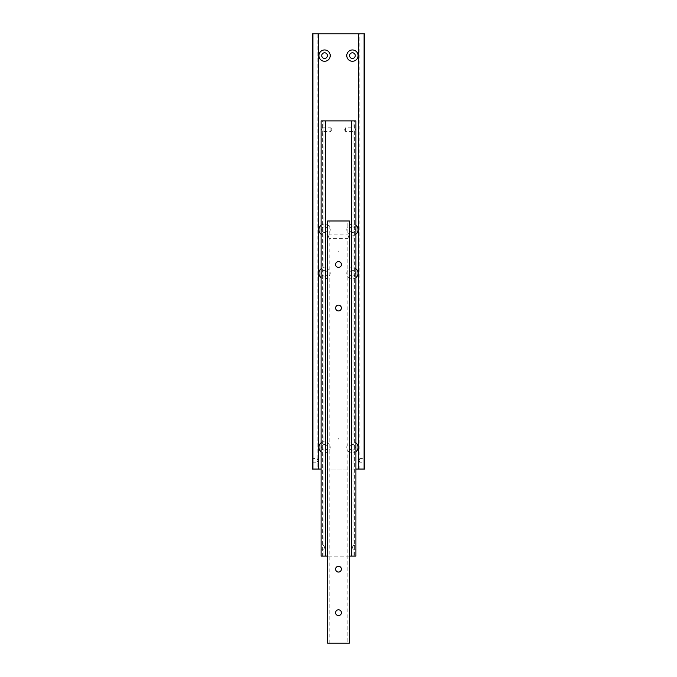 <?xml version="1.0" encoding="UTF-8"?>
<svg xmlns="http://www.w3.org/2000/svg" width="677" height="677" viewBox="0 0 677 677"><rect width="100%" height="100%" fill="white"/><g stroke="black" fill="none" stroke-linecap="round" stroke-linejoin="round"><path stroke-width="0.51" stroke-dasharray="3.38 2.54" d="M359.081 460.36L359.825 462.188L359.081 460.36L359.825 458.532L359.081 460.36M364.615 458.532L364.615 460.36L364.615 458.532L359.825 458.532L359.825 33.85L358.522 33.85L358.522 469.068L359.825 469.068L359.825 462.188L364.615 462.188L364.615 460.36L364.615 462.188M317.919 460.36L317.174 458.532L317.919 460.36L317.174 462.188L317.919 460.36M312.385 462.188L317.174 462.188L317.174 469.068L318.478 469.068L318.478 33.85L317.174 33.85L317.174 458.532L312.385 458.532L312.385 462.188L312.385 458.532M349.594 55.607A2.826 2.826 0 0 0 352.429 58.442A2.826 2.826 0 0 0 355.256 55.607A2.826 2.826 0 0 0 352.429 52.781A2.826 2.826 0 0 0 349.594 55.607M338.932 251.455A0.432 0.432 0 0 1 338.5 251.895A0.432 0.432 0 0 1 338.068 251.455A0.432 0.432 0 0 1 338.5 251.023A0.432 0.432 0 0 1 338.932 251.455A0.432 0.432 0 0 1 338.5 251.895A0.432 0.432 0 0 1 338.068 251.455A0.432 0.432 0 0 1 338.5 251.023A0.432 0.432 0 0 1 338.932 251.455M321.744 55.607A2.826 2.826 0 0 0 324.571 58.442A2.826 2.826 0 0 0 327.406 55.607A2.826 2.826 0 0 0 324.571 52.781A2.826 2.826 0 0 0 321.744 55.607M321.744 447.302A2.826 2.826 0 0 1 324.571 444.476A2.826 2.826 0 0 1 327.406 447.302A2.826 2.826 0 0 0 324.571 444.476A2.826 2.826 0 0 0 321.744 447.302A2.826 2.826 0 0 0 324.571 450.129A2.826 2.826 0 0 0 327.406 447.302A2.826 2.826 0 0 1 324.571 450.129A2.826 2.826 0 0 1 321.744 447.302M321.093 442.843A5.661 5.661 0 0 1 330.232 447.302A5.661 5.661 0 0 1 321.093 451.762M349.594 447.302A2.826 2.826 0 0 1 352.429 444.476A2.826 2.826 0 0 1 355.256 447.302A2.826 2.826 0 0 0 352.429 444.476A2.826 2.826 0 0 0 349.594 447.302A2.826 2.826 0 0 0 352.429 450.129A2.826 2.826 0 0 0 355.256 447.302A2.826 2.826 0 0 1 352.429 450.129A2.826 2.826 0 0 1 349.594 447.302M355.907 451.762A5.661 5.661 0 0 1 346.768 447.302A5.661 5.661 0 0 1 355.907 442.843M355.256 273.22A2.826 2.826 0 0 1 352.429 276.047A2.826 2.826 0 0 1 349.594 273.22A2.826 2.826 0 0 0 352.429 276.047A2.826 2.826 0 0 0 355.256 273.22A2.826 2.826 0 0 0 352.429 270.385A2.826 2.826 0 0 0 349.594 273.22A2.826 2.826 0 0 1 352.429 270.385A2.826 2.826 0 0 1 355.256 273.22M355.907 277.68A5.661 5.661 0 0 1 346.768 273.22A5.661 5.661 0 0 1 355.907 268.761M321.744 229.698A2.826 2.826 0 0 1 324.571 226.871A2.826 2.826 0 0 1 327.406 229.698A2.826 2.826 0 0 0 324.571 226.871A2.826 2.826 0 0 0 321.744 229.698A2.826 2.826 0 0 0 324.571 232.524A2.826 2.826 0 0 0 327.406 229.698A2.826 2.826 0 0 1 324.571 232.524A2.826 2.826 0 0 1 321.744 229.698M321.093 225.238A5.661 5.661 0 0 1 330.232 229.698A5.661 5.661 0 0 1 321.093 234.157M355.256 229.698A2.826 2.826 0 0 1 352.429 232.524A2.826 2.826 0 0 1 349.594 229.698A2.826 2.826 0 0 0 352.429 232.524A2.826 2.826 0 0 0 355.256 229.698A2.826 2.826 0 0 0 352.429 226.871A2.826 2.826 0 0 0 349.594 229.698A2.826 2.826 0 0 1 352.429 226.871A2.826 2.826 0 0 1 355.256 229.698M355.907 234.157A5.661 5.661 0 0 1 346.768 229.698A5.661 5.661 0 0 1 355.907 225.238M327.406 273.22A2.826 2.826 0 0 1 324.571 276.047A2.826 2.826 0 0 1 321.744 273.22A2.826 2.826 0 0 0 324.571 276.047A2.826 2.826 0 0 0 327.406 273.22A2.826 2.826 0 0 0 324.571 270.385A2.826 2.826 0 0 0 321.744 273.22A2.826 2.826 0 0 1 324.571 270.385A2.826 2.826 0 0 1 327.406 273.22M321.093 268.761A5.661 5.661 0 0 1 330.232 273.22A5.661 5.661 0 0 1 321.093 277.68M364.615 469.068L364.091 469.068L364.091 33.85L364.615 33.85L364.615 469.068M312.909 33.85L312.909 469.068L312.385 469.068L312.385 33.85L364.091 33.85M317.174 33.85L318.478 33.85L318.478 469.068L317.174 469.068M359.825 469.068L358.522 469.068L358.522 33.85L359.825 33.85M318.478 33.85L318.478 469.068M358.522 33.85L358.522 469.068M321.093 469.068L355.907 469.068M364.091 469.068L312.909 469.068M321.677 129.595L322.396 131.397L321.677 129.595L322.396 127.801L321.677 129.595M322.396 127.801L322.396 120.895L321.093 120.895L321.093 556.105L322.396 556.105L322.396 131.397L330.841 131.397L330.841 129.595L330.841 131.397L331.916 129.595L330.841 127.801L330.841 129.595L330.841 127.801L322.396 127.801M355.323 129.595L354.604 127.801L355.323 129.595L354.604 131.397L355.323 129.595M354.604 131.397L354.604 556.105L355.907 556.105L355.907 129.595L355.907 556.105L321.093 556.105L321.093 120.895L355.907 120.895L354.604 120.895L354.604 127.801L346.074 127.801L346.074 131.397L346.074 127.801L346.04 131.338L346.04 127.86L345.465 127.86L345.465 131.338L345.465 127.86L344.415 129.595L345.465 131.338L354.604 131.397M355.823 127.496L355.823 131.693L355.823 127.496M355.907 127.555L355.907 120.895L355.907 127.555M352.362 547.405L353.081 545.603L352.362 547.405L353.081 549.199L352.362 547.405M355.907 549.199L353.081 549.199L353.081 556.105L351.558 556.105L351.558 120.895L353.081 120.895L353.081 545.603L355.907 545.603L355.907 549.199L355.907 545.603M324.638 547.405L323.919 549.199L324.638 547.405L323.919 545.603L324.638 547.405M321.093 545.603L321.093 547.405L321.093 545.603L323.919 545.603L323.919 120.895L325.442 120.895L325.442 556.105L323.919 556.105L323.919 549.199L321.093 549.199L321.093 547.405L321.093 549.199M323.919 556.105L325.442 556.105L325.442 120.895L323.919 120.895M353.081 120.895L351.558 120.895L351.558 556.105L353.081 556.105M325.442 556.105L325.442 120.895M322.396 556.105L321.093 556.105L321.093 120.895L322.396 120.895M354.604 120.895L355.907 120.895L355.907 556.105L354.604 556.105M349.383 556.105L327.617 556.105M351.558 556.105L351.558 120.895M328.48 236.662L329.14 238.397L328.48 236.662L329.14 234.919L328.48 236.662M329.14 234.919L329.14 220.99L327.617 220.99L327.617 643.15L329.14 643.15L327.617 643.15L327.617 220.99L327.617 643.15L349.383 643.15L347.86 643.15L349.383 643.15L349.383 220.99L347.86 220.99L347.86 234.919L348.52 236.662L347.86 238.397L348.52 236.662L347.86 234.919L329.14 234.919M329.14 643.15L329.14 238.397L347.86 238.397L347.86 643.15M335.606 264.512A2.894 2.894 0 0 0 338.5 267.407A2.894 2.894 0 0 0 341.394 264.512A2.894 2.894 0 0 0 338.5 261.618A2.894 2.894 0 0 0 335.606 264.512M335.606 308.035A2.894 2.894 0 0 0 338.5 310.929A2.894 2.894 0 0 0 341.394 308.035A2.894 2.894 0 0 0 338.5 305.141A2.894 2.894 0 0 0 335.606 308.035M335.606 612.685A2.894 2.894 0 0 0 338.5 615.579A2.894 2.894 0 0 0 341.394 612.685A2.894 2.894 0 0 0 338.5 609.791A2.894 2.894 0 0 0 335.606 612.685M335.606 569.162A2.894 2.894 0 0 0 338.5 572.057A2.894 2.894 0 0 0 341.394 569.162A2.894 2.894 0 0 0 338.5 566.268A2.894 2.894 0 0 0 335.606 569.162M349.29 235.486L349.29 237.839L349.29 235.486M349.383 235.571L349.383 220.99L349.383 235.571M347.86 220.99L329.14 220.99M338.5 439.034A0.432 0.432 0 0 0 338.932 438.603A0.432 0.432 0 0 0 338.5 438.163A0.432 0.432 0 0 0 338.068 438.603A0.432 0.432 0 0 0 338.5 439.034A0.432 0.432 0 0 0 338.932 438.603A0.432 0.432 0 0 0 338.5 438.163A0.432 0.432 0 0 0 338.068 438.603A0.432 0.432 0 0 0 338.5 439.034"/><path stroke-width="1.02" d="M355.256 55.607A2.826 2.826 0 0 1 352.429 58.442A2.826 2.826 0 0 1 349.594 55.607A2.826 2.826 0 0 1 352.429 52.781A2.826 2.826 0 0 1 355.256 55.607M358.082 55.607A5.661 5.661 0 0 1 352.429 61.269A5.661 5.661 0 0 1 346.768 55.607A5.661 5.661 0 0 1 352.429 49.954A5.661 5.661 0 0 1 358.082 55.607M327.406 55.607A2.826 2.826 0 0 1 324.571 58.442A2.826 2.826 0 0 1 321.744 55.607A2.826 2.826 0 0 1 324.571 52.781A2.826 2.826 0 0 1 327.406 55.607M330.232 55.607A5.661 5.661 0 0 1 324.571 61.269A5.661 5.661 0 0 1 318.918 55.607A5.661 5.661 0 0 1 324.571 49.954A5.661 5.661 0 0 1 330.232 55.607M321.093 451.762A5.661 5.661 0 0 1 321.093 442.843M355.907 442.843A5.661 5.661 0 0 1 355.907 451.762M355.907 268.761A5.661 5.661 0 0 1 355.907 277.68M321.093 234.157A5.661 5.661 0 0 1 321.093 225.238M355.907 225.238A5.661 5.661 0 0 1 355.907 234.157M321.093 277.68A5.661 5.661 0 0 1 321.093 268.761M364.091 33.85L364.091 469.068L364.615 469.068L364.615 33.85L312.385 33.85L312.385 469.068L312.909 469.068L312.909 33.85M358.522 33.85L358.522 469.068L364.091 469.068M318.478 33.85L318.478 469.068L321.093 469.068M355.907 469.068L358.522 469.068M312.909 469.068L318.478 469.068M325.442 120.895L321.093 120.895L321.093 556.105L325.442 556.105L325.442 120.895L351.558 120.895L351.558 556.105L355.907 556.105L355.907 120.895L351.558 120.895M351.558 556.105L349.383 556.105M327.617 556.105L325.442 556.105M341.394 264.512A2.894 2.894 0 0 1 338.5 267.407A2.894 2.894 0 0 1 335.606 264.512A2.894 2.894 0 0 1 338.5 261.618A2.894 2.894 0 0 1 341.394 264.512M341.394 308.035A2.894 2.894 0 0 1 338.5 310.929A2.894 2.894 0 0 1 335.606 308.035A2.894 2.894 0 0 1 338.5 305.141A2.894 2.894 0 0 1 341.394 308.035M341.394 612.685A2.894 2.894 0 0 1 338.5 615.579A2.894 2.894 0 0 1 335.606 612.685A2.894 2.894 0 0 1 338.5 609.791A2.894 2.894 0 0 1 341.394 612.685M341.394 569.162A2.894 2.894 0 0 1 338.5 572.057A2.894 2.894 0 0 1 335.606 569.162A2.894 2.894 0 0 1 338.5 566.268A2.894 2.894 0 0 1 341.394 569.162M327.617 643.15L349.383 643.15L349.383 220.99L327.617 220.99L327.617 643.15"/></g></svg>
